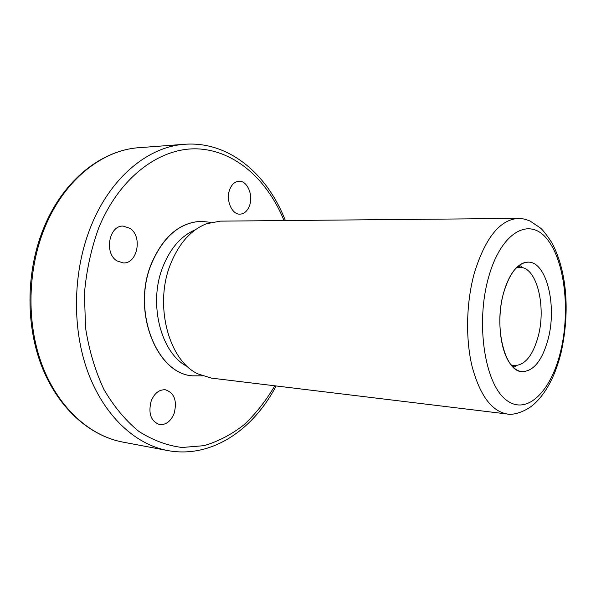 <?xml version="1.0" encoding="UTF-8"?>
<svg xmlns="http://www.w3.org/2000/svg" width="596" height="596" viewBox="0 0 596 596"><rect width="100%" height="100%" fill="white"/><g stroke="black" fill="none" stroke-linecap="round" stroke-linejoin="round"><path stroke-width="0.89" d="M129.995 228.35C142.824 236.463 137.415 264.117 123.134 262.925L116.98 260.899C103.95 253.278 109.016 225.176 123.171 226.1L129.995 228.35M249.456 205.814C247.392 211.081 244.256 213.86 240.054 214.15C231.851 214.798 225.504 199.861 229.751 189.439C231.814 184.328 234.861 181.601 238.907 181.251C247.303 180.469 253.605 195.428 249.456 205.814M503.531 293.135C509.55 273.035 517.79 262.702 528.242 262.136C546.569 261.622 557.185 305.696 548.119 339.124C542.278 360.453 533.614 371.301 522.126 371.68C504.872 371.844 493.63 327.249 503.531 293.135C496.453 318.249 500.081 351.655 510.906 364.64C514.333 368.939 518.073 371.286 522.126 371.68C533.614 371.301 542.278 360.453 548.119 339.124C557.185 305.696 546.569 261.622 528.242 262.136C524.175 262.076 520.204 263.991 516.315 267.88C510.906 273.475 506.645 281.893 503.531 293.135M201.284 221.31L201.217 221.31C179.791 222.368 163.177 236.485 151.377 263.678C131.507 310.985 156.592 374.065 192.583 375.823L192.65 375.83M202.245 375.823L192.724 375.838C156.726 374.079 131.641 311 151.511 263.685C163.311 236.485 179.925 222.36 201.351 221.31L210.82 222.382M518.311 218.412L220.222 221.138L206.454 223.768C190.899 229.937 178.919 243.414 170.501 264.207C153.85 305.122 168.795 360.766 198.066 373.968L211.453 378.11L507.382 414.026C511.554 415.375 526.022 412.648 536.43 401.853C547.508 390.544 555.718 374.154 561.074 352.676C569.366 315.418 568.212 274.205 552.149 243.175C547.024 235.316 543.098 230.242 540.371 227.97L529.956 220.967C523.124 218.464 521.612 218.531 518.311 218.412C500.051 219.581 485.435 237.64 474.476 272.588C466.214 302.001 465.342 338.751 472.174 366.778C480.063 395.655 491.797 411.404 507.382 414.026M151.22 400.855C154.52 393.122 159.259 389.434 165.42 389.777C174.375 392.935 177.288 400.803 174.151 413.378C170.858 421.305 166.016 425.037 159.616 424.583C150.84 421.29 148.039 413.378 151.22 400.855M195.339 229.795C181.303 235.725 170.516 248.003 162.961 266.621C147.853 303.602 161.047 353.86 187.688 366.734M44.76 225.511C64.383 179.381 102.058 150.065 139.159 147.681C103.115 149.909 65.478 178.74 45.765 225.273C27.416 268.029 26.068 322.51 42.13 365.177C58.304 407.85 89.817 435.922 122.709 442.076C88.886 435.676 57.283 407.15 41.161 364.782C25.136 322.361 26.403 268.468 44.588 225.929M285.372 220.542C267.649 174.755 229.587 141.058 184.857 144.269C149.022 146.445 111.333 176.379 91.479 224.968C73.003 269.608 71.513 326.571 87.5 371.017C103.6 415.472 135.031 444.452 167.737 450.569C211.841 458.741 253.419 429.493 276.127 385.962M284.031 220.557C267.522 180.081 235.465 150.743 197.954 148.888C160.622 147.16 119.967 176.446 98.854 227.575C91.263 248.398 86.45 270.375 84.431 293.5L85.541 327.815C89.035 350.187 95.159 370.719 103.898 389.412C113.903 406.547 125.57 420.553 138.883 431.415C152.799 440.265 167.185 445.622 182.056 447.484L203.981 445.674C218.255 441.465 231.606 434.491 244.04 424.762C255.758 413.698 266.01 400.706 274.801 385.798M488.482 277.617C475.66 322.935 484.57 382.438 505.289 399.223C525.814 416.723 550.749 392.496 560.501 351.886C570.506 311.462 564.911 260.683 546.949 238.921C529.211 216.557 501.005 232.067 488.482 277.617M510.906 364.64L514.847 367.091C515.763 365.974 515.711 365.445 514.683 365.519C525.046 365.184 532.884 355.492 538.181 336.449C546.413 306.486 536.728 266.993 520.159 267.433L516.985 267.358M122.709 442.076L167.737 450.569M139.159 147.681L184.857 144.269M516.315 267.88L520.502 265.89C522.767 266.881 519.705 267.835 520.159 267.433M511.517 365.236L514.683 365.519"/></g></svg>
